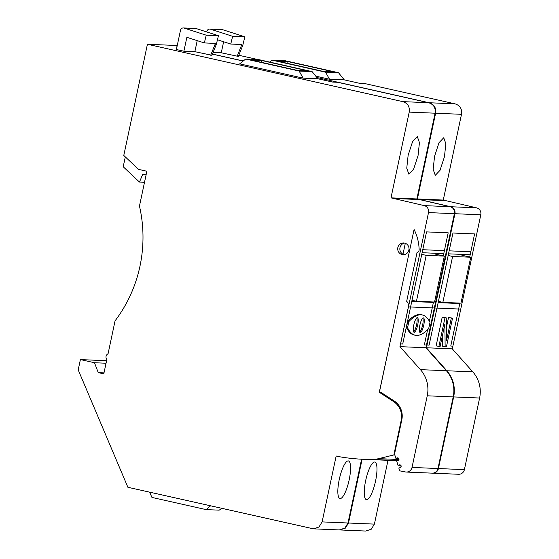 <?xml version="1.0" encoding="UTF-8"?>
<svg xmlns="http://www.w3.org/2000/svg" width="559" height="559" viewBox="0 0 559 559"><rect width="100%" height="100%" fill="white"/><g stroke="black" fill="none" stroke-linecap="round" stroke-linejoin="round"><path stroke-width="0.84" d="M362.12 459.225L348.516 523.021L345.378 528.129L339.823 529.953L365.705 531.05L371.253 529.226L374.397 524.118L388.002 460.33M459.896 303.104L450.771 346.056L452.881 346.14L480.796 214.803A5.876 5.674 -87.6 0 0 476.52 207.829L443.266 200.066L461.496 114.316C462.202 108.921 460.043 105.427 455.012 103.841L364.091 83.41L359.109 83.2L344.281 79.867L329.524 79.238L315.772 76.15M257.923 59.554L238.819 55.264M173.807 45.468L177.245 45.524M173.828 45.377L177.119 46.117M212.448 54.055L243.256 60.973M316.876 77.519L429.13 102.744C434.161 104.33 436.32 107.824 435.615 113.218L417.391 198.969L443.266 200.066M217.451 39.773L230.755 44.049L241.719 44.51L241.523 45.328L242.767 45.384L238.358 56.41L221.259 52.798L213.091 52.448M338.495 72.719L325.548 72.167L272.079 60.155L285.027 60.7L338.495 72.719L344.281 79.867M272.079 60.155L269.69 62.07M325.548 72.167L329.524 79.238M322.389 71.203L277.802 61.183L288.053 61.616L332.647 71.636L322.389 71.203M287.675 63.405L288.053 61.616M444.454 156.744L440.01 170.334L435.279 175.33L433.162 169.335L434.553 156.324L439.004 142.734L443.727 137.738L445.851 143.726L444.454 156.744M469.7 257L474.605 233.928L452.951 233.012L429.116 345.134L426.999 345.043L454.921 213.706A5.876 5.674 92.4 0 0 450.645 206.732L417.391 198.969M398.141 460.553A196.775 190.158 92.4 0 1 389.469 460.392A196.775 190.158 92.4 0 1 389.204 460.378M365.663 480.635A19.265 4.877 102.7 0 0 366.369 499.634A19.265 4.877 102.7 0 0 375.557 481.054A19.265 4.877 102.7 0 0 374.851 462.048A19.265 4.877 102.7 0 0 365.663 480.635M206.774 31.961L206.9 31.381A2.935 2.837 92.4 0 1 210.282 29.131L232.635 36.307L230.755 44.049M232.635 36.307L244.849 36.824L222.496 29.648A2.935 2.837 -87.6 0 0 222.007 29.585L209.793 29.068M242.767 45.384L244.849 36.824M241.523 45.328L237.114 56.354M221.259 52.798L223.628 41.757M222.496 29.648L210.282 29.131M434.839 305.668A5.876 5.674 92.4 0 1 434.797 308.002L426.349 347.761L446.837 370.757A29.368 28.383 92.4 0 1 453.656 396.925L438.431 468.547A5.876 5.674 92.4 0 1 432.414 473.159M432.638 473.173L458.597 474.27A5.876 5.674 -87.6 0 0 464.389 469.644L479.608 398.022A29.368 28.383 -87.6 0 0 472.788 371.854L452.301 348.858L426.349 347.761M452.301 348.858L460.756 309.099L434.797 308.002M445.125 346.783L444.887 324.038L440.094 346.573L436.111 345.895L442.211 317.198L446.285 317.875L446.515 340.641L451.309 318.092L448.542 317.47L452.524 318.141L446.424 346.839L442.351 346.161L442.253 336.434M446.382 327.616L448.542 317.47M438.151 302.622L459.037 303.509M469.413 254.715L448.521 253.835M451.309 318.092L452.524 318.141M438.878 346.517L444.978 317.819L442.211 317.198M444.978 317.819L446.285 317.875M460.965 303.153L442.854 302.384L452.615 256.462L470.727 257.231L460.965 303.153M438.417 301.385L442.854 302.384M461.853 255.239L470.727 257.231M448.171 255.463L452.615 256.462M380.861 392.313L379.288 392.243L393.704 401.669A17.622 17.029 92.4 0 1 401.201 420.312L393.843 454.949L378.646 458.653A29.368 28.383 92.4 0 1 372.371 459.428A196.775 190.158 92.4 0 1 363.064 459.274A196.775 190.158 92.4 0 1 338.754 456.612L336.169 455.99L322.11 521.903L318.965 527.011L313.417 528.835L339.292 529.932L344.847 528.101L347.984 523L361.596 459.205M363.064 459.274L388.945 460.364A196.775 190.158 -87.6 0 0 398.197 460.525M427.593 329.733L424.358 344.931L426.475 345.022L454.39 213.685A5.876 5.674 -87.6 0 0 450.114 206.711L416.86 198.948L435.091 113.197C435.796 107.796 433.63 104.309 428.599 102.716L337.678 82.292L332.703 82.075L317.868 78.749L303.111 78.12L239.664 63.866L245.674 59.037L258.614 59.582L312.09 71.601L317.868 78.749M243.165 61.05L212.413 54.139M177.098 46.208L173.297 45.356L147.422 44.259L402.725 101.626C407.756 103.212 409.915 106.706 409.209 112.1L390.986 197.851L416.86 198.948M106.58 360.744L80.398 359.577L78.204 369.904L127.885 487.28L313.417 528.835M221.895 508.404L219.17 510.157L206.124 509.605L210.526 505.853M206.124 509.605L151.936 497.433L149.623 492.165M80.398 359.577L94.471 362.735L98.251 372.608L103.792 373.852L106.846 359.507A3.668 3.55 92.4 0 1 108.069 353.763L115.063 320.845A135.096 130.554 -87.6 0 0 139.464 206.047L146.863 171.236L138.541 169.37L123.784 155.465L147.422 44.259M125.307 156.897L123.211 166.75L139.47 182.073L144.515 182.283M183.883 51.211L176.392 49.527L180.494 30.263A2.935 2.837 92.4 0 1 183.876 28.013L206.229 35.189L204.342 42.931L186.867 37.313L183.883 51.211L194.853 51.673L197.222 40.639M204.342 42.931L215.313 43.392L215.117 44.21L216.361 44.259L211.952 55.292L194.853 51.673M312.09 71.601L299.142 71.049L303.111 78.12M299.142 71.049L245.674 59.037M295.984 70.085L251.389 60.065L261.647 60.498L306.234 70.518L295.984 70.085M261.27 62.28L261.647 60.498M418.048 155.626L413.604 169.216L408.874 174.205L406.756 168.217L408.147 155.206L412.591 141.609L417.321 136.62L419.439 142.608L418.048 155.626M443.287 255.882L448.192 232.81L426.538 231.894L402.711 344.016L400.593 343.925L428.508 212.588A5.876 5.674 92.4 0 0 424.239 205.614L390.986 197.851M433.491 301.986L429.389 321.285M405.31 243.284L402.99 254.177M379.288 392.243L388.533 349.2M404.199 254.624A5.876 5.674 92.4 0 1 404.688 243.095M404.604 243.074A5.876 5.674 -87.6 0 0 397.756 248.07A5.876 5.674 -87.6 0 0 403.137 254.68A5.876 5.674 -87.6 0 0 404.604 243.074M393.843 454.949L394.829 454.991M339.257 479.51A19.265 4.877 102.7 0 0 339.963 498.516A19.265 4.877 102.7 0 0 349.151 479.936A19.265 4.877 102.7 0 0 348.446 460.93A19.265 4.877 102.7 0 0 339.257 479.51M94.471 362.735L106.049 363.231M98.251 372.608L104.009 372.853M139.47 182.073L142.762 174.198L146.074 174.939M206.229 35.189L218.443 35.706L196.09 28.53A2.935 2.837 -87.6 0 0 195.601 28.467L183.387 27.95M216.361 44.259L218.443 35.706M215.117 44.21L210.708 55.236M196.09 28.53L183.876 28.013M420.424 369.639A29.368 28.383 92.4 0 1 427.251 395.8L412.025 467.429A5.876 5.674 92.4 0 1 405.408 471.95L399.685 470.832L398.826 468.03L400.181 467.583L401.138 466.499L401.103 465.738L400.055 464.753L397.966 465.235L396.68 461.042L398.036 460.595L398.993 459.505L398.958 458.743L397.91 457.758L395.828 458.24L394.535 454.048L401.83 419.725A17.622 17.029 -87.6 0 0 394.326 401.089L380.938 392.327L379.442 391.992L414.093 229.49A46.991 45.412 92.4 0 1 419.145 249.566A2.935 2.837 92.4 0 1 417.049 252.5L406.679 301.287A5.876 5.674 92.4 0 1 408.391 306.884L399.944 346.643L420.424 369.639L446.382 370.736L425.895 347.74L399.944 346.643M406.232 472.048L432.184 473.152A5.876 5.674 -87.6 0 0 437.976 468.526L453.202 396.904A29.368 28.383 -87.6 0 0 446.382 370.736M425.895 347.74L434.35 307.981L408.391 306.884M408.867 321.579A117.474 29.76 -77.3 0 1 422.325 314.941L421.22 314.689A117.474 29.76 102.7 0 0 407.756 321.327L406.456 327.469A117.474 29.76 102.7 0 0 414.121 335.002L415.225 335.246A117.474 29.76 -77.3 0 1 407.56 327.721L408.867 321.579L407.756 321.327M411.745 301.504L432.631 302.384M443.001 253.597L422.115 252.717M398.784 458.366L395.828 458.24M400.929 465.361L397.966 465.235M422.325 314.941A117.474 29.76 -77.3 0 1 429.99 322.473L428.69 328.615A117.474 29.76 -77.3 0 1 415.225 335.246M406.456 327.469L407.56 327.721M420.235 332.556A7.505 1.901 102.7 0 0 423.722 325.303A7.505 1.901 102.7 0 0 423.442 317.896A7.505 1.901 102.7 0 0 423.352 317.889A7.505 1.901 102.7 0 0 419.865 325.142A7.505 1.901 102.7 0 0 420.151 332.549A7.505 1.901 102.7 0 0 420.235 332.556M414.198 332.305A7.505 1.901 102.7 0 0 417.685 325.052A7.505 1.901 102.7 0 0 417.405 317.645A7.505 1.901 102.7 0 0 417.321 317.631A7.505 1.901 102.7 0 0 413.828 324.884A7.505 1.901 102.7 0 0 414.114 332.291A7.505 1.901 102.7 0 0 414.198 332.305M422.814 318.106A7.505 1.901 -77.3 0 1 422.618 325.058A7.505 1.901 -77.3 0 1 419.669 332.088M416.776 317.854A7.505 1.901 -77.3 0 1 416.581 324.8A7.505 1.901 -77.3 0 1 413.632 331.829M434.56 302.035L416.448 301.266L426.21 255.344L444.321 256.113L434.56 302.035M412.004 300.267L416.448 301.266M435.447 254.121L444.321 256.113M421.766 254.345L426.21 255.344M429.13 102.744L455.012 103.841M461.496 114.316L435.615 113.218M420.144 199.591L446.026 200.688M450.645 206.732L476.52 207.829M480.796 214.803L454.921 213.706M348.516 523.021L374.397 524.118M479.608 398.022L453.656 396.925M446.837 370.757L472.788 371.854M470.811 251.753L449.156 250.837M438.431 468.547L464.389 469.644M402.725 101.626L428.599 102.716M435.091 113.197L409.209 112.1M393.739 198.473L419.62 199.57M424.239 205.614L450.114 206.711M454.39 213.685L428.508 212.588M393.704 401.669L395.255 401.732M401.704 420.333L401.201 420.312M378.646 458.653L398.993 459.512M372.371 459.428L398.204 460.525M322.11 521.903L347.984 523M453.202 396.904L427.251 395.8M444.405 250.635L422.751 249.712M412.025 467.429L437.976 468.526M389.469 460.392L397.603 460.735"/></g></svg>
